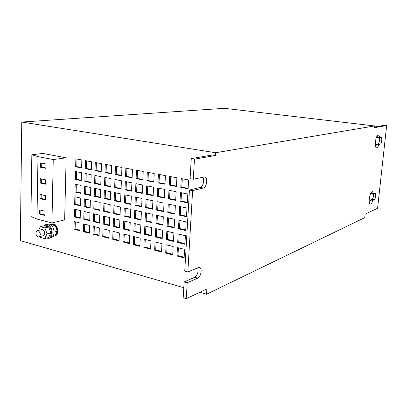 <?xml version="1.0" encoding="UTF-8"?>
<svg xmlns="http://www.w3.org/2000/svg" width="407" height="407" viewBox="0 0 407 407"><rect width="100%" height="100%" fill="white"/><g stroke="black" fill="none" stroke-linecap="round" stroke-linejoin="round"><path stroke-width="0.61" d="M38.141 230.672L37.475 230.632C35.216 232.524 35.404 234.59 38.039 236.818L38.721 236.864C40.975 234.951 40.776 232.89 38.141 230.672M39.001 236.788L43.142 235.724C45.391 233.822 45.197 231.776 42.567 229.579L41.636 229.604M39.881 236.564L40.166 237.337L44.684 238.594L47.064 233.872L44.882 227.895L48.662 226.969L46.403 225.91L44.134 225.768L40.349 226.684L38.517 230.372M48.642 237.225C53.012 236.513 51.903 226.582 47.339 225.682L45.594 225.727M46.627 238.085L48.662 238.339C54.05 237.856 52.91 225.712 47.36 224.618L45.899 224.527L43.58 225.9M49.298 238.171L50.519 237.851C55.901 237.362 54.772 225.254 49.227 224.171L47.176 224.221M52.808 236.457L54.93 235.902L57.311 231.247L55.154 225.371L52.91 224.033L49.858 224.389M54.93 235.897C59.437 235.007 58.216 224.806 53.485 223.891L51.658 223.942M370.787 203.943L370.334 204.009C367.984 203.932 369.632 192.404 372.1 191.728L372.507 191.677L373.601 193.768L375.127 193.198C376.383 193.244 375.508 199.405 374.191 199.817L372.883 200.386C372.257 202.35 371.56 203.536 370.787 203.943M373.519 193.752C373.672 196.383 373.178 198.275 372.034 199.44L370.721 200.005L372.883 200.386M370.721 200.005L369.434 202.808M376.831 147.756L376.556 147.772C374.028 147.777 375.625 135.353 378.184 135.16L378.418 135.149C379.054 135.277 379.466 136.111 379.665 137.647L381.089 137.363C382.438 137.368 381.593 143.997 380.224 144.159L378.927 144.47C378.301 146.398 377.599 147.492 376.831 147.756M379.37 137.607C379.792 140.42 379.344 142.506 378.027 143.869L376.719 144.18L378.927 144.47M376.719 144.18L375.6 146.627M48.051 226.806L44.739 225.926M44.684 238.594L48.448 237.602L50.829 232.906L48.662 226.969M50.539 232.112L48.952 227.762M48.769 236.976L50.509 233.537M54.981 235.806C56.37 234.992 57.128 233.506 57.26 231.344M55.062 225.351L50.743 224.221M180.769 187.347L188.095 188.782L188.604 179.96L181.252 178.581L180.769 187.347L181.802 187.113L188.12 188.344M179.996 201.292L187.291 202.813L187.795 194.058L180.479 192.587L179.996 201.292L181.029 201.022L187.317 202.33M179.228 215.125L186.492 216.733L186.991 208.043L179.706 206.491L179.228 215.125L180.26 214.83L186.523 216.214M178.47 228.856L185.699 230.55L186.192 221.927L178.943 220.289L178.47 228.856L179.497 228.531L185.729 229.991M177.711 242.486L184.91 244.266L185.404 235.709L178.185 233.979L177.711 242.486L178.739 242.129L184.946 243.661M176.964 256.013L184.127 257.875L184.615 249.379L177.432 247.568L176.964 256.013L177.986 255.627L184.168 257.229M169.246 185.099L176.419 186.498L176.892 177.767L169.699 176.419L169.246 185.099L170.294 184.864L176.44 186.065M168.523 198.896L175.666 200.386L176.134 191.717L168.971 190.283L168.523 198.896L169.571 198.636L175.692 199.908M167.806 212.596L174.918 214.168L175.381 205.566L168.254 204.044L167.806 212.596L168.854 212.306L174.944 213.655M167.099 226.19L174.176 227.849L174.639 219.312L167.542 217.704L167.099 226.19L168.142 225.875L174.206 227.294M166.392 239.682L173.438 241.427L173.901 232.952L166.834 231.262L166.392 239.682L167.435 239.341L173.474 240.832M165.695 253.078L172.71 254.904L173.163 246.494L166.127 244.719L165.695 253.078L166.733 252.706L172.741 254.268M157.967 182.891L164.988 184.264L165.43 175.62L158.389 174.298L157.967 182.891L159.03 182.667L165.008 183.832M157.295 196.556L164.286 198.011L164.723 189.433L157.713 188.029L157.295 196.556L158.354 196.301L164.311 197.543M156.629 210.119L163.589 211.66L164.021 203.144L157.046 201.653L156.629 210.119L157.687 209.839L163.614 211.147M155.967 223.58L162.897 225.203L163.329 216.753L156.38 215.176L155.967 223.58L157.021 223.27L162.922 224.654M155.311 236.945L162.21 238.65L162.637 230.26L155.718 228.602L155.311 236.945L156.364 236.609L162.24 238.059M154.655 250.208L161.528 251.994L161.955 243.666L155.062 241.931L154.655 250.208L155.708 249.847L161.559 251.363M146.922 180.733L153.795 182.077L154.207 173.519L147.314 172.227L146.922 180.733L148 180.515L153.815 181.649M146.301 194.261L153.144 195.691L153.551 187.195L146.688 185.816L146.301 194.261L147.375 194.017L153.164 195.223M145.681 207.692L152.493 209.203L152.9 200.768L146.067 199.308L145.681 207.692L146.749 207.417L152.518 208.694M145.065 221.021L151.852 222.614L152.254 214.245L145.447 212.703L145.065 221.021L146.133 220.721L151.877 222.069M144.454 234.259L151.211 235.928L151.613 227.62L144.836 225.997L144.454 234.259L145.523 233.933L151.241 235.343M143.849 247.395L150.58 249.145L150.972 240.898L144.226 239.194L143.849 247.395L144.912 247.044L150.605 248.524M136.111 178.617L142.842 179.935L143.223 171.459L136.472 170.197L136.111 178.617L137.2 178.408L142.862 179.512M135.531 192.018L142.236 193.411L142.613 185.002L135.892 183.654L135.531 192.018L136.615 191.778L142.257 192.954M134.956 205.316L141.631 206.797L142.007 198.443L135.317 197.013L134.956 205.316L136.04 205.052L141.656 206.293M134.386 218.518L141.036 220.08L141.407 211.788L134.742 210.277L134.386 218.518L135.465 218.228L141.061 219.536M133.822 231.629L140.44 233.267L140.812 225.035L134.173 223.448L133.822 231.629L134.9 231.308L140.466 232.687M133.262 244.643L139.85 246.357L140.222 238.187L133.608 236.518L133.262 244.643L134.335 244.297L139.881 245.736M125.519 176.546L132.112 177.839L132.463 169.444L125.855 168.208L125.519 176.546L126.618 176.343L132.127 177.421M124.985 189.815L131.547 191.183L131.899 182.855L125.315 181.532L124.985 189.815L126.078 189.586L131.568 190.725M124.45 202.986L130.993 204.436L131.339 196.164L124.781 194.765L124.45 202.986L125.544 202.732L131.013 203.938M123.926 216.066L130.438 217.592L130.784 209.381L124.252 207.901L123.926 216.066L125.015 215.781L130.464 217.058M123.402 229.049L129.889 230.657L130.235 222.502L123.728 220.945L123.402 229.049L124.491 228.744L129.914 230.082M122.883 241.941L129.345 243.625L129.685 235.531L123.209 233.898L122.883 241.941L123.967 241.61L129.37 243.01M115.14 174.522L121.601 175.783L121.927 167.47L115.451 166.26L115.14 174.522L116.249 174.323L121.617 175.371M114.647 187.658L121.083 189.001L121.408 180.749L114.952 179.456L114.647 187.658L115.756 187.434L121.098 188.548M114.158 200.707L120.569 202.126L120.889 193.936L114.464 192.562L114.158 200.707L115.262 200.458L120.589 201.633M113.675 213.66L120.055 215.161L120.375 207.026L113.975 205.576L113.675 213.66L114.774 213.385L120.08 214.626M113.192 226.526L119.551 228.098L119.867 220.019L113.492 218.498L113.192 226.526L114.291 226.226L119.572 227.528M112.714 239.301L119.048 240.944L119.363 232.926L113.014 231.324L112.714 239.301L113.812 238.975L119.073 240.339M104.97 172.532L111.304 173.769L111.599 165.537L105.255 164.352L104.97 172.532L106.09 172.339L111.315 173.362M104.518 185.546L110.826 186.864L111.121 178.688L104.803 177.421L104.518 185.546L105.637 185.333L110.841 186.416M104.07 198.474L110.353 199.862L110.648 191.748L104.35 190.405L104.07 198.474L105.184 198.229L110.368 199.374M103.627 211.304L109.885 212.775L110.175 204.716L103.907 203.297L103.627 211.304L104.736 211.04L109.9 212.245M103.185 224.048L109.417 225.59L109.707 217.592L103.459 216.097L103.185 224.048L104.294 223.758L109.437 225.025M102.747 236.706L108.954 238.319L109.244 230.377L103.022 228.805L102.747 236.706L103.851 236.391L108.974 237.719M95.004 170.584L101.211 171.795L101.485 163.645L95.263 162.479L95.004 170.584L96.133 170.396L101.226 171.393M94.592 183.476L100.773 184.768L101.048 176.669L94.851 175.427L94.592 183.476L95.716 183.267L100.788 184.32M94.185 196.281L100.341 197.644L100.61 189.606L94.439 188.288L94.185 196.281L95.304 196.047L100.356 197.161M93.778 208.995L99.913 210.434L100.178 202.452L94.032 201.058L93.778 208.995L94.897 208.735L99.929 209.91M93.376 221.622L99.486 223.133L99.751 215.206L93.625 213.741L93.376 221.622L94.49 221.337L99.501 222.573M92.974 234.162L99.059 235.745L99.323 227.874L93.223 226.338L92.974 234.162L94.088 233.852L99.079 235.149M85.236 168.671L91.316 169.861L91.57 161.788L85.47 160.643L85.236 168.671L86.37 168.493L91.331 169.46M84.86 181.446L90.919 182.712L91.168 174.689L85.094 173.474L84.86 181.446L85.994 181.242L90.934 182.27M84.488 194.134L90.527 195.472L90.771 187.505L84.722 186.213L84.488 194.134L85.623 193.905L90.542 194.994M84.122 206.731L90.135 208.14L90.379 200.234L84.351 198.865L84.122 206.731L85.246 206.476L90.15 207.626M83.756 219.246L89.744 220.726L89.988 212.871L83.984 211.431L83.756 219.246L84.88 218.966L89.764 220.172M83.389 231.669L89.357 233.221L89.601 225.422L83.618 223.916L83.389 231.669L84.514 231.369L89.377 232.631M75.656 166.799L81.619 167.969L81.848 159.966L75.865 158.847L75.656 166.799L76.801 166.626L81.634 167.567M75.315 179.456L81.263 180.698L81.486 172.751L75.529 171.556L75.315 179.456L76.46 179.258L81.273 180.26M74.985 192.028L80.901 193.34L81.125 185.444L75.193 184.183L74.985 192.028L76.119 191.804L80.917 192.862M74.649 204.512L80.545 205.891L80.769 198.056L74.857 196.718L74.649 204.512L75.783 204.263L80.561 205.382M193.284 179.243L190.1 178.653L191.259 158.628L212.342 154.991L215.461 155.489L215.639 152.732L374.511 125.941L374.323 127.701L386.65 125.544L377.584 208.277L365.13 214.163L364.758 217.633L206.542 294.23L206.878 288.945L186.279 298.682L187.21 282.763L197.771 278.129C201.027 276.948 202.513 267.969 199.532 267.445L198.423 267.547L187.846 271.952L192.618 190.618L203.317 188.019C206.883 187.429 208.14 177.249 204.68 176.887L193.284 179.243L194.465 159.162L215.461 155.489M183.796 287.683L20.35 240.644L21.764 122.054L215.639 152.732M199.806 292.292L206.542 294.23M79.843 230.749L80.062 223.016L74.196 221.54L73.993 229.227L79.843 230.749M80.194 218.361L80.413 210.582L74.527 209.167L74.318 216.911L80.194 218.361M66.143 157.819L42.842 153.434L31.843 154.777L37.993 156.614L53.246 159.549L66.143 157.819L64.647 219.897L51.943 222.944L53.246 159.549M182.27 178.77L181.802 187.113M181.486 192.791L181.029 201.022M180.713 206.705L180.26 214.83M179.945 220.513L179.497 228.531M179.182 234.218L178.739 242.129M178.424 247.817L177.986 255.627M170.731 176.613L170.294 184.864M169.999 190.491L169.571 198.636M169.276 204.263L168.854 212.306M168.559 217.933L168.142 225.875M167.847 231.507L167.435 239.341M167.14 244.973L166.733 252.706M159.432 174.496L159.03 182.667M158.755 188.238L158.354 196.301M158.079 201.872L157.687 209.839M157.412 215.41L157.021 223.27M156.746 228.846L156.364 236.609M156.09 242.185L155.708 249.847M148.377 172.426L148 180.515M147.741 186.03L147.375 194.017M147.115 199.532L146.749 207.417M146.495 212.937L146.133 220.721M145.879 226.246L145.523 233.933M145.263 239.458L144.912 247.044M137.546 170.396L137.2 178.408M136.961 183.867L136.615 191.778M136.381 197.242L136.04 205.052M135.801 210.516L135.465 218.228M135.231 223.697L134.9 231.308M134.661 236.782L134.335 244.297M126.938 168.412L126.618 176.343M126.399 181.751L126.078 189.586M125.86 194.994L125.544 202.732M125.325 208.145L125.015 215.781M124.796 221.199L124.491 228.744M124.272 234.162L123.967 241.61M116.544 166.463L116.249 174.323M116.046 179.675L115.756 187.434M115.552 192.796L115.262 200.458M115.059 205.82L114.774 213.385M114.576 218.752L114.291 226.226M114.087 231.598L113.812 238.975M106.364 164.555L106.09 172.339M105.906 177.645L105.637 185.333M105.449 190.639L105.184 198.229M105.001 203.541L104.736 211.04M104.553 216.356L104.294 223.758M104.106 229.08L103.851 236.391M96.383 162.688L96.133 170.396M95.966 175.651L95.716 183.267M95.548 188.527L95.304 196.047M95.136 201.307L94.897 208.735M94.729 214.006L94.49 221.337M94.322 226.613L94.088 233.852M86.599 160.857L86.37 168.493M86.218 173.697L85.994 181.242M85.841 186.452L85.623 193.905M85.465 199.12L85.246 206.476M85.094 211.701L84.88 218.966M84.727 224.191L84.514 231.369M77.004 159.061L76.801 166.626M76.664 171.785L76.46 179.258M76.323 184.422L76.119 191.804M75.982 196.973L75.783 204.263M186.279 298.682L183.211 297.771L184.132 281.893L194.729 277.289C197.614 274.984 198.611 271.83 197.726 267.837M187.846 271.952L184.753 271.113L189.443 189.998L200.188 187.418C202.996 186.966 204.838 179.665 202.783 177.167M377.162 136.014L377.452 137.368L379.665 137.647M371.245 192.496L371.428 193.396L373.601 193.768M374.394 127.03L384.467 125.295L386.65 125.544M191.259 158.628L194.465 159.162M184.132 281.893L187.21 282.763M189.443 189.998L192.618 190.618M21.764 122.054L224.384 108.318L374.511 125.941M75.31 221.82L75.122 228.932L79.864 230.164M75.122 228.932L73.993 229.227M75.646 209.437L75.453 216.641L80.21 217.816M75.453 216.641L74.318 216.911M40.547 162.886L40.471 167.246L45.92 168.356L46.001 163.97L40.547 162.886M40.273 178.688L40.201 183.013L45.625 184.208L45.706 179.858L40.273 178.688M40.008 194.358L39.932 198.647L45.33 199.923L45.411 195.614L40.008 194.358M39.738 209.895L39.667 214.148L45.04 215.512L45.121 211.238L39.738 209.895M31.843 154.777L30.932 216.509L36.971 219.058L37.993 156.614M36.971 219.058L51.943 222.944M40.929 210.195L40.868 213.884L39.667 214.148M40.868 213.884L45.05 214.942M41.204 194.638L41.138 198.413L39.932 198.647M41.138 198.413L45.34 199.405M41.478 178.948L41.407 182.809L40.201 183.013M41.407 182.809L45.635 183.735M41.753 163.126L41.682 167.068L40.471 167.246M41.682 167.068L45.925 167.933M57.265 231.125C57.229 228.917 56.542 227.04 55.199 225.493M54.141 232.061L57.311 231.247M52.071 226.129L55.154 225.371M44.882 227.895L40.349 226.684M47.064 233.872L50.829 232.906M194.729 277.289L197.771 278.129M200.188 187.418L203.317 188.019M378.027 143.869L380.224 144.159M372.034 199.44L374.191 199.817M37.475 230.632L41.906 229.538M45.162 225.834L46.098 225.605M45.899 224.527L47.772 224.079M51.613 223.952L52.188 223.814"/></g></svg>
